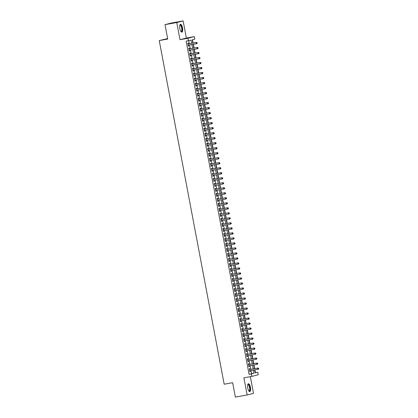 <?xml version="1.0" encoding="UTF-8"?>
<svg xmlns="http://www.w3.org/2000/svg" width="418" height="418" viewBox="0 0 418 418"><rect width="100%" height="100%" fill="white"/><g stroke="black" fill="none" stroke-linecap="round" stroke-linejoin="round"><path stroke-width="0.63" d="M250.434 387.314A3.976 1.385 79.8 0 0 248.386 383.74A3.976 1.385 79.8 0 0 247.749 387.998A3.976 1.385 79.8 0 0 249.797 391.572A3.976 1.385 79.8 0 0 250.434 387.314M182.52 27.886A3.976 1.385 79.8 0 0 180.471 24.312A3.976 1.385 79.8 0 0 179.834 28.57A3.976 1.385 79.8 0 0 181.882 32.144A3.976 1.385 79.8 0 0 182.52 27.886M255.179 372.741L257.791 372.25L258.267 374.758L251.892 376.388L251.422 373.885L254.003 373.222L253.428 370.191M167.628 38.581L159.248 40.572L224.179 384.22L232.648 382.7L235.371 397.1L247.137 394.984L253.507 393.354L250.356 376.665M159.248 40.572L167.717 39.046L164.995 24.646L171.364 23.016L183.131 20.9L176.762 22.53L180.001 39.689L188.001 38.247L194.375 36.617L194.845 39.125L192.264 39.783L192.886 43.07M180.001 39.689L186.371 38.059L183.131 20.9M186.371 38.059L194.375 36.617M255.44 372.673L254.917 369.92M254.677 368.639L253.972 364.914M253.731 363.629L253.026 359.903M252.78 358.618L252.08 354.892M251.835 353.607L251.134 349.882M250.889 348.602L250.183 344.876M249.943 343.591L249.238 339.865M248.997 338.58L248.292 334.855M248.052 333.569L247.346 329.844M247.101 328.564L246.401 324.838M246.155 323.553L245.455 319.827M245.209 318.542L244.504 314.817M244.264 313.531L243.558 309.806M243.318 308.526L242.612 304.8M242.372 303.515L241.667 299.79M241.426 298.504L240.721 294.779M240.475 293.493L239.775 289.768M239.53 288.488L238.824 284.762M238.584 283.477L237.879 279.752M237.638 278.466L236.933 274.741M236.692 273.456L235.987 269.73M235.747 268.45L235.041 264.725M234.796 263.439L234.096 259.714M233.85 258.428L233.15 254.703M232.904 253.418L232.199 249.692M231.959 248.412L231.253 244.687M231.013 243.401L230.308 239.676M230.067 238.391L229.362 234.665M229.116 233.38L228.416 229.654M228.171 228.374L227.47 224.649M227.225 223.364L226.519 219.638M226.279 218.353L225.574 214.627M225.333 213.342L224.628 209.617M224.388 208.336L223.682 204.611M223.442 203.326L222.737 199.6M222.491 198.315L221.791 194.589M221.545 193.304L220.84 189.579M220.599 188.299L219.894 184.573M219.654 183.288L218.948 179.562M218.708 178.277L218.003 174.552M217.762 173.266L217.057 169.541M216.811 168.261L216.111 164.535M215.866 163.25L215.165 159.524M214.92 158.239L214.215 154.514M213.974 153.228L213.269 149.503M213.028 148.223L212.323 144.497M212.083 143.212L211.377 139.487M211.132 138.201L210.432 134.476M210.186 133.19L209.486 129.465M209.24 128.185L208.535 124.459M208.295 123.174L207.589 119.449M207.349 118.163L206.644 114.438M206.403 113.153L205.698 109.427M205.457 108.147L204.752 104.422M204.506 103.136L203.806 99.411M203.561 98.126L202.855 94.4M202.615 93.115L201.91 89.389M201.669 88.109L200.964 84.384M200.724 83.098L200.018 79.373M199.778 78.088L199.072 74.362M198.827 73.082L198.127 69.357M197.881 68.071L197.181 64.346M196.935 63.061L196.23 59.335M195.99 58.05L195.284 54.324M195.044 53.044L194.339 49.319M194.098 48.033L193.393 44.308M193.147 43.023L192.526 39.715M164.995 24.646L176.762 22.53M249.917 369.491L249.75 368.619L249.321 368.728L249.891 371.733L250.319 371.623L250.163 370.776M248.971 364.486L248.804 363.608L248.376 363.717L248.945 366.722L249.374 366.612L249.212 365.766M248.026 359.475L247.858 358.597L247.43 358.707L247.994 361.711L248.428 361.601L248.266 360.76M247.08 354.464L246.913 353.586L246.484 353.696L247.048 356.706L247.482 356.596L247.32 355.749M246.134 349.453L245.967 348.581L245.533 348.69L246.103 351.695L246.531 351.585L246.374 350.739M245.183 344.448L245.021 343.57L244.587 343.68L245.157 346.684L245.585 346.574L245.429 345.728M244.237 339.437L244.07 338.559L243.642 338.669L244.211 341.673L244.64 341.563L244.483 340.722M243.292 334.426L243.124 333.548L242.696 333.658L243.266 336.668L243.694 336.558L243.532 335.711M242.346 329.415L242.179 328.543L241.75 328.652L242.315 331.657L242.748 331.547L242.586 330.701M241.4 324.41L241.233 323.532L240.805 323.642L241.369 326.646L241.803 326.536L241.641 325.69M240.454 319.399L240.287 318.521L239.854 318.631L240.423 321.641L240.857 321.526L240.695 320.684M239.504 314.388L239.342 313.51L238.908 313.625L239.477 316.63L239.906 316.52L239.749 315.674M238.558 309.377L238.396 308.505L237.962 308.615L238.532 311.619L238.96 311.509L238.803 310.663M237.612 304.372L237.445 303.494L237.016 303.604L237.586 306.608L238.014 306.498L237.858 305.652M236.666 299.361L236.499 298.483L236.071 298.593L236.64 301.603L237.069 301.488L236.907 300.646M235.721 294.35L235.553 293.473L235.125 293.588L235.689 296.592L236.123 296.482L235.961 295.636M234.775 289.34L234.608 288.467L234.179 288.577L234.744 291.581L235.177 291.471L235.015 290.625M233.824 284.334L233.662 283.456L233.228 283.566L233.798 286.57L234.226 286.461L234.07 285.614M232.878 279.323L232.716 278.445L232.283 278.555L232.852 281.565L233.281 281.45L233.124 280.609M231.933 274.312L231.765 273.435L231.337 273.55L231.906 276.554L232.335 276.444L232.178 275.598M230.987 269.302L230.82 268.429L230.391 268.539L230.961 271.543L231.389 271.434L231.227 270.587M230.041 264.296L229.874 263.418L229.445 263.528L230.01 266.532L230.443 266.423L230.281 265.576M229.095 259.285L228.928 258.408L228.5 258.517L229.064 261.527L229.498 261.412L229.336 260.571M228.15 254.275L227.982 253.397L227.549 253.512L228.118 256.516L228.552 256.406L228.39 255.56M227.199 249.264L227.037 248.391L226.603 248.501L227.173 251.505L227.601 251.396L227.444 250.549M226.253 244.258L226.086 243.38L225.657 243.49L226.227 246.495L226.655 246.385L226.499 245.538M225.307 239.248L225.14 238.37L224.712 238.479L225.281 241.489L225.71 241.374L225.548 240.533M224.361 234.237L224.194 233.359L223.766 233.474L224.33 236.478L224.764 236.369L224.602 235.522M223.416 229.226L223.249 228.353L222.82 228.463L223.384 231.467L223.818 231.358L223.656 230.511M222.47 224.22L222.303 223.343L221.869 223.452L222.439 226.457L222.872 226.347L222.71 225.501M221.519 219.21L221.357 218.332L220.923 218.442L221.493 221.451L221.921 221.336L221.765 220.495M220.573 214.199L220.411 213.321L219.978 213.436L220.547 216.44L220.976 216.331L220.819 215.484M219.628 209.188L219.46 208.316L219.032 208.425L219.602 211.43L220.03 211.32L219.873 210.473M218.682 204.183L218.515 203.305L218.086 203.414L218.656 206.419L219.084 206.309L218.922 205.463M217.736 199.172L217.569 198.294L217.141 198.404L217.705 201.413L218.139 201.298L217.977 200.457M216.79 194.161L216.623 193.283L216.195 193.398L216.759 196.403L217.193 196.293L217.031 195.446M215.84 189.15L215.678 188.278L215.244 188.387L215.813 191.392L216.242 191.282L216.085 190.436M214.894 184.145L214.732 183.267L214.298 183.377L214.868 186.381L215.296 186.271L215.139 185.425M213.948 179.134L213.781 178.256L213.352 178.366L213.922 181.375L214.35 181.26L214.194 180.419M213.002 174.123L212.835 173.245L212.407 173.36L212.976 176.365L213.405 176.255L213.243 175.408M212.057 169.112L211.889 168.24L211.461 168.349L212.025 171.354L212.459 171.244L212.297 170.398M211.111 164.107L210.944 163.229L210.515 163.339L211.08 166.343L211.513 166.233L211.351 165.387M210.165 159.096L209.998 158.218L209.564 158.328L210.134 161.338L210.567 161.223L210.406 160.381M209.214 154.085L209.052 153.207L208.619 153.322L209.188 156.327L209.617 156.217L209.46 155.371M208.268 149.08L208.107 148.202L207.673 148.312L208.242 151.316L208.671 151.206L208.514 150.36M207.323 144.069L207.156 143.191L206.727 143.301L207.297 146.305L207.725 146.196L207.563 145.354M206.377 139.058L206.21 138.18L205.781 138.29L206.346 141.3L206.779 141.185L206.617 140.344M205.431 134.047L205.264 133.17L204.836 133.285L205.4 136.289L205.834 136.179L205.672 135.333M204.486 129.042L204.318 128.164L203.885 128.274L204.454 131.278L204.888 131.168L204.726 130.322M203.535 124.031L203.373 123.153L202.939 123.263L203.509 126.267L203.937 126.158L203.78 125.316M202.589 119.02L202.427 118.142L201.993 118.252L202.563 121.262L202.991 121.147L202.834 120.306M201.643 114.009L201.476 113.132L201.048 113.247L201.617 116.251L202.046 116.141L201.889 115.295M200.697 109.004L200.53 108.126L200.102 108.236L200.671 111.24L201.1 111.131L200.938 110.284M199.752 103.993L199.585 103.115L199.156 103.225L199.72 106.229L200.154 106.12L199.992 105.279M198.806 98.982L198.639 98.105L198.21 98.214L198.775 101.224L199.208 101.109L199.046 100.268M197.855 93.972L197.693 93.094L197.259 93.209L197.829 96.213L198.257 96.103L198.101 95.257M196.909 88.966L196.747 88.088L196.314 88.198L196.883 91.202L197.312 91.093L197.155 90.246M195.964 83.955L195.796 83.078L195.368 83.187L195.938 86.192L196.366 86.082L196.209 85.241M195.018 78.945L194.851 78.067L194.422 78.176L194.992 81.186L195.42 81.071L195.258 80.23M194.072 73.934L193.905 73.056L193.477 73.171L194.041 76.175L194.474 76.066L194.313 75.219M193.126 68.928L192.959 68.05L192.531 68.16L193.095 71.164L193.529 71.055L193.367 70.208M192.181 63.917L192.014 63.04L191.58 63.149L192.149 66.154L192.583 66.044L192.421 65.203M191.23 58.907L191.068 58.029L190.634 58.139L191.204 61.148L191.632 61.033L191.475 60.192M190.284 53.896L190.122 53.023L189.688 53.133L190.258 56.137L190.686 56.028L190.53 55.181M189.338 48.89L189.171 48.013L188.743 48.122L189.312 51.127L189.741 51.017L189.579 50.17M191.663 43.289L191.057 40.091L186.12 41.178L249.065 374.309L251.652 373.645L251.077 370.614M250.837 369.329L250.131 365.604M249.886 364.318L249.185 360.593M248.94 359.308L248.24 355.582M247.994 354.302L247.289 350.577M247.048 349.291L246.343 345.566M246.103 344.28L245.397 340.555M245.157 339.27L244.452 335.544M244.206 334.264L243.506 330.539M243.26 329.253L242.56 325.528M242.315 324.243L241.609 320.517M241.369 319.232L240.663 315.506M240.423 314.226L239.718 310.501M239.477 309.215L238.772 305.49M238.532 304.205L237.826 300.479M237.581 299.194L236.881 295.469M236.635 294.188L235.93 290.463M235.689 289.178L234.984 285.452M234.744 284.167L234.038 280.441M233.798 279.156L233.092 275.431M232.852 274.151L232.147 270.425M231.901 269.14L231.201 265.414M230.955 264.129L230.255 260.404M230.01 259.118L229.304 255.393M229.064 254.113L228.359 250.387M228.118 249.102L227.413 245.376M227.173 244.091L226.467 240.366M226.222 239.08L225.521 235.355M225.276 234.075L224.576 230.349M224.33 229.064L223.625 225.339M223.384 224.053L222.679 220.328M222.439 219.042L221.733 215.317M221.493 214.037L220.788 210.311M220.547 209.026L219.842 205.301M219.596 204.015L218.896 200.29M218.651 199.005L217.945 195.279M217.705 193.999L216.999 190.274M216.759 188.988L216.054 185.263M215.813 183.977L215.108 180.252M214.868 178.967L214.162 175.241M213.917 173.961L213.217 170.236M212.971 168.95L212.271 165.225M212.025 163.94L211.32 160.214M211.08 158.929L210.374 155.203M210.134 153.923L209.428 150.198M209.188 148.912L208.483 145.187M208.237 143.902L207.537 140.176M207.291 138.891L206.591 135.166M206.346 133.885L205.64 130.16M205.4 128.875L204.695 125.149M204.454 123.864L203.749 120.138M203.509 118.853L202.803 115.128M202.563 113.848L201.857 110.122M201.612 108.837L200.912 105.111M200.666 103.826L199.966 100.101M199.72 98.815L199.015 95.09M198.775 93.81L198.069 90.084M197.829 88.799L197.124 85.073M196.883 83.788L196.178 80.063M195.932 78.777L195.232 75.052M194.987 73.772L194.286 70.046M194.041 68.761L193.335 65.036M193.095 63.75L192.39 60.025M192.149 58.739L191.444 55.014M191.204 53.734L190.498 50.008M190.253 48.723L189.553 44.998M189.307 43.712L188.737 40.687M188.393 43.88L188.225 43.002L187.797 43.111L188.361 46.116L188.795 46.006L188.633 45.165M251.892 376.388L243.893 377.825L247.137 394.984M249.065 374.309L251.422 373.885M188.476 40.755L188.001 38.247M254.651 369.972L255.21 372.913L257.791 372.25M193.126 44.355L193.832 48.08M194.072 49.366L194.778 53.091M195.018 54.371L195.723 58.097M195.964 59.382L196.669 63.108M196.915 64.393L197.615 68.118M197.86 69.404L198.566 73.129M198.806 74.409L199.511 78.135M199.752 79.42L200.457 83.145M200.697 84.431L201.403 88.156M201.643 89.442L202.349 93.167M202.594 94.447L203.294 98.173M203.54 99.458L204.24 103.183M204.486 104.469L205.191 108.194M205.431 109.479L206.137 113.205M206.377 114.485L207.082 118.21M207.323 119.496L208.028 123.221M208.274 124.507L208.974 128.232M209.219 129.517L209.92 133.243M210.165 134.523L210.871 138.248M211.111 139.534L211.816 143.259M212.057 144.544L212.762 148.27M213.002 149.555L213.708 153.281M213.948 154.561L214.653 158.286M214.899 159.571L215.599 163.297M215.845 164.582L216.545 168.308M216.79 169.593L217.496 173.318M217.736 174.599L218.442 178.324M218.682 179.609L219.387 183.335M219.628 184.62L220.333 188.346M220.579 189.631L221.279 193.356M221.524 194.636L222.224 198.362M222.47 199.647L223.175 203.373M223.416 204.658L224.121 208.383M224.361 209.669L225.067 213.394M225.307 214.674L226.013 218.4M226.258 219.685L226.958 223.411M227.204 224.696L227.904 228.421M228.15 229.707L228.855 233.432M229.095 234.712L229.801 238.438M230.041 239.723L230.746 243.448M230.987 244.734L231.692 248.459M231.933 249.745L232.638 253.47M232.883 254.75L233.584 258.476M233.829 259.761L234.529 263.486M234.775 264.772L235.48 268.497M235.721 269.782L236.426 273.508M236.666 274.788L237.372 278.513M237.612 279.799L238.317 283.524M238.563 284.81L239.263 288.535M239.509 289.82L240.209 293.546M240.454 294.826L241.16 298.551M241.4 299.837L242.106 303.562M242.346 304.847L243.051 308.573M243.292 309.858L243.997 313.584M244.237 314.864L244.943 318.589M245.188 319.875L245.888 323.6M246.134 324.885L246.839 328.611M247.08 329.896L247.785 333.621M248.026 334.902L248.731 338.627M248.971 339.912L249.677 343.638M249.917 344.923L250.622 348.649M250.868 349.934L251.568 353.659M251.814 354.939L252.514 358.665M252.759 359.95L253.465 363.676M253.705 364.961L254.41 368.686M253.188 368.906L252.482 365.18M252.242 363.895L251.537 360.17M251.296 358.884L250.591 355.159M250.345 353.879L249.645 350.153M249.4 348.868L248.7 345.143M248.454 343.857L247.749 340.132M247.508 338.846L246.803 335.121M246.563 333.841L245.857 330.115M245.617 328.83L244.911 325.105M244.666 323.819L243.966 320.094M243.72 318.809L243.02 315.083M242.774 313.803L242.069 310.078M241.829 308.792L241.123 305.067M240.883 303.781L240.178 300.056M239.937 298.771L239.232 295.045M238.991 293.765L238.286 290.04M238.041 288.754L237.34 285.029M237.095 283.744L236.389 280.018M236.149 278.733L235.444 275.007M235.203 273.727L234.498 270.002M234.258 268.717L233.552 264.991M233.312 263.706L232.607 259.98M232.361 258.695L231.661 254.97M231.415 253.689L230.715 249.964M230.47 248.679L229.764 244.953M229.524 243.668L228.818 239.942M228.578 238.657L227.873 234.932M227.632 233.652L226.927 229.926M226.681 228.641L225.981 224.915M225.736 223.63L225.036 219.905M224.79 218.619L224.085 214.894M223.844 213.614L223.139 209.888M222.898 208.603L222.193 204.877M221.953 203.592L221.247 199.867M221.007 198.581L220.302 194.856M220.056 193.576L219.356 189.85M219.11 188.565L218.405 184.84M218.165 183.554L217.459 179.829M217.219 178.543L216.514 174.818M216.273 173.538L215.568 169.812M215.327 168.527L214.622 164.802M214.377 163.516L213.676 159.791M213.431 158.506L212.731 154.78M212.485 153.5L211.78 149.775M211.539 148.489L210.834 144.764M210.594 143.478L209.888 139.753M209.648 138.468L208.943 134.742M208.697 133.462L207.997 129.737M207.751 128.451L207.051 124.726M206.805 123.441L206.1 119.715M205.86 118.43L205.154 114.704M204.914 113.424L204.209 109.699M203.968 108.414L203.263 104.688M203.023 103.403L202.317 99.677M202.072 98.392L201.371 94.667M201.126 93.386L200.421 89.661M200.18 88.376L199.475 84.65M199.234 83.365L198.529 79.639M198.289 78.354L197.583 74.629M197.343 73.349L196.638 69.623M196.392 68.338L195.692 64.612M195.446 63.327L194.746 59.602M194.501 58.316L193.795 54.591M193.555 53.311L192.85 49.585M192.609 48.3L191.904 44.574M251.652 373.645L254.003 373.222M188.356 46.084L188.795 46.006M189.307 51.095L189.741 51.017M190.253 56.106L190.686 56.028M191.198 61.117L191.632 61.033M192.144 66.122L192.583 66.044M193.09 71.133L193.529 71.055M194.036 76.144L194.474 76.066M194.981 81.155L195.42 81.071M195.932 86.16L196.366 86.082M196.878 91.171L197.312 91.093M197.824 96.182L198.257 96.103M198.769 101.193L199.208 101.109M199.715 106.198L200.154 106.12M200.661 111.209L201.1 111.131M201.612 116.22L202.046 116.141M202.558 121.23L202.991 121.147M203.503 126.236L203.937 126.158M204.449 131.247L204.888 131.168M205.395 136.258L205.834 136.179M206.34 141.263L206.779 141.185M207.291 146.274L207.725 146.196M208.237 151.285L208.671 151.206M209.183 156.295L209.617 156.217M210.129 161.301L210.567 161.223M211.074 166.312L211.513 166.233M212.02 171.323L212.459 171.244M212.966 176.333L213.405 176.255M213.917 181.339L214.35 181.26M214.862 186.35L215.296 186.271M215.808 191.36L216.242 191.282M216.754 196.371L217.193 196.293M217.7 201.377L218.139 201.298M218.645 206.387L219.084 206.309M219.596 211.398L220.03 211.32M220.542 216.409L220.976 216.331M221.488 221.415L221.921 221.336M222.433 226.425L222.872 226.347M223.379 231.436L223.818 231.358M224.325 236.447L224.764 236.369M225.271 241.452L225.71 241.374M226.222 246.463L226.655 246.385M227.167 251.474L227.601 251.396M228.113 256.485L228.552 256.406M229.059 261.49L229.498 261.412M230.004 266.501L230.443 266.423M230.95 271.512L231.389 271.434M231.901 276.523L232.335 276.444M232.847 281.528L233.281 281.45M233.793 286.539L234.226 286.461M234.738 291.55L235.177 291.471M235.684 296.561L236.123 296.482M236.63 301.566L237.069 301.488M237.581 306.577L238.014 306.498M238.526 311.588L238.96 311.509M239.472 316.598L239.906 316.52M240.418 321.604L240.857 321.526M241.364 326.615L241.803 326.536M242.309 331.626L242.748 331.547M243.255 336.636L243.694 336.558M244.206 341.642L244.64 341.563M245.152 346.653L245.585 346.574M246.097 351.663L246.531 351.585M247.043 356.674L247.482 356.596M247.989 361.68L248.428 361.601M248.935 366.69L249.374 366.612M249.886 371.701L250.319 371.623M197.228 43.206L197.134 42.704L196.815 43.66L188.199 45.243M197.056 43.247L196.387 43.77L196.152 42.516L196.58 42.406L188.016 43.947A0.512 0.475 -104.4 0 1 187.954 43.953M187.964 43.989L196.152 42.516L196.962 42.751M197.134 42.704L196.58 42.406M179.803 25.221A3.443 1.197 -100.2 0 1 181.961 27.996A3.443 1.197 -100.2 0 1 180.937 31.528M180.879 31.444A3.187 1.108 79.8 0 0 181.13 31.475A3.187 1.108 79.8 0 0 181.642 28.063A3.187 1.108 79.8 0 0 180.001 25.2A3.187 1.108 79.8 0 0 179.777 25.32M181.652 32.129A3.95 1.374 79.8 0 0 182.133 27.954A3.95 1.374 79.8 0 0 180.262 24.406M247.717 384.649A3.443 1.197 -100.2 0 1 249.499 386.028A3.443 1.197 -100.2 0 1 249.849 390.506A3.443 1.197 -100.2 0 1 248.851 390.955M248.794 390.872A3.187 1.108 79.8 0 0 249.044 390.903A3.187 1.108 79.8 0 0 249.53 390.339A3.187 1.108 79.8 0 0 249.374 386.728A3.187 1.108 79.8 0 0 247.916 384.628A3.187 1.108 79.8 0 0 247.691 384.748M249.567 391.561A3.95 1.374 79.8 0 0 250.016 390.914A3.95 1.374 79.8 0 0 249.886 386.65A3.95 1.374 79.8 0 0 248.177 383.834M198.174 48.216L198.08 47.715L197.761 48.666L189.145 50.249M198.001 48.258L197.333 48.775L197.097 47.527L197.526 47.417L188.962 48.953A0.512 0.475 -104.4 0 1 188.899 48.963L188.962 48.953M188.91 49L197.097 47.527L197.907 47.757M198.08 47.715L197.526 47.417M199.12 53.222L199.025 52.725L198.712 53.676L190.091 55.26M198.947 53.269L198.278 53.786L198.043 52.537L198.472 52.422L189.908 53.964A0.512 0.475 -104.4 0 1 189.85 53.974L189.908 53.964M189.856 54.006L198.043 52.537L198.853 52.767M199.025 52.725L198.472 52.422M200.07 58.233L199.971 57.731L199.658 58.687L191.036 60.27M199.898 58.28L199.224 58.797L198.989 57.543L199.417 57.433L190.854 58.975A0.512 0.475 -104.4 0 1 190.796 58.98L190.854 58.975M190.801 59.016L198.989 57.543L199.799 57.778M199.971 57.731L199.417 57.433M201.016 63.243L200.922 62.742L200.603 63.698L191.982 65.281M200.844 63.285L200.175 63.808L199.935 62.554L200.368 62.444L191.799 63.985A0.512 0.475 -104.4 0 1 191.742 63.991M191.747 64.027L199.935 62.554L200.75 62.789M200.922 62.742L200.368 62.444M201.962 68.254L201.868 67.753L201.549 68.704L192.933 70.287M201.789 68.296L201.121 68.813L200.88 67.564L201.314 67.455L192.75 68.991A0.512 0.475 -104.4 0 1 192.688 69.001L192.75 68.991M192.693 69.038L200.88 67.564L201.695 67.794M201.868 67.753L201.314 67.455M202.908 73.26L202.814 72.763L202.495 73.714L193.879 75.297M202.735 73.307L202.066 73.824L201.831 72.575L202.26 72.46L193.696 74.002A0.512 0.475 -104.4 0 1 193.633 74.012L193.696 74.002M193.638 74.043L201.831 72.575L202.641 72.805M202.814 72.763L202.26 72.46M203.853 78.27L203.759 77.769L203.441 78.725L194.825 80.308M203.681 78.318L203.012 78.835L202.777 77.581L203.205 77.471L194.642 79.012A0.512 0.475 -104.4 0 1 194.579 79.018L194.642 79.012M194.589 79.054L202.777 77.581L203.587 77.816M203.759 77.769L203.205 77.471M204.799 83.281L204.705 82.78L204.392 83.736L195.77 85.319M204.627 83.323L203.958 83.846L203.723 82.592L204.151 82.482L195.587 84.023A0.512 0.475 -104.4 0 1 195.525 84.028M195.535 84.065L203.723 82.592L204.533 82.827M204.705 82.78L204.151 82.482M205.745 88.292L205.651 87.79L205.337 88.741L196.716 90.325M205.572 88.334L204.904 88.851L204.668 87.602L205.097 87.493L196.533 89.029A0.512 0.475 -104.4 0 1 196.476 89.039L196.533 89.029M196.481 89.076L204.668 87.602L205.478 87.832M205.651 87.79L205.097 87.493M206.696 93.298L206.596 92.801L206.283 93.752L197.662 95.335M206.523 93.345L205.849 93.862L205.614 92.613L206.048 92.498L197.479 94.04A0.512 0.475 -104.4 0 1 197.421 94.05L197.479 94.04M197.427 94.081L205.614 92.613L206.429 92.843M206.596 92.801L206.048 92.498M207.641 98.308L207.547 97.807L207.229 98.763L198.613 100.346M207.469 98.355L206.8 98.873L206.56 97.619L206.994 97.509L198.43 99.05A0.512 0.475 -104.4 0 1 198.367 99.056L198.43 99.05M198.372 99.092L206.56 97.619L207.375 97.854M207.547 97.807L206.994 97.509M208.587 103.319L208.493 102.818L208.174 103.774L199.558 105.357M208.415 103.361L207.746 103.883L207.506 102.629L207.939 102.52L199.376 104.061A0.512 0.475 -104.4 0 1 199.313 104.066M199.318 104.103L207.506 102.629L208.321 102.865M208.493 102.818L207.939 102.52M209.533 108.33L209.439 107.828L209.12 108.779L200.504 110.362M209.361 108.372L208.692 108.889L208.457 107.64L208.885 107.531L200.321 109.067A0.512 0.475 -104.4 0 1 200.259 109.077M200.269 109.114L208.457 107.64L209.266 107.87M209.439 107.828L208.885 107.531M210.479 113.335L210.385 112.839L210.066 113.79L201.45 115.373M210.306 113.382L209.637 113.9L209.402 112.651L209.831 112.536L201.267 114.077A0.512 0.475 -104.4 0 1 201.204 114.088L201.267 114.077M201.215 114.119L209.402 112.651L210.212 112.881M210.385 112.839L209.831 112.536M211.424 118.346L211.33 117.845L211.017 118.801L202.396 120.384M211.252 118.393L210.583 118.911L210.348 117.657L210.776 117.547L202.213 119.088A0.512 0.475 -104.4 0 1 202.155 119.093L202.213 119.088M202.16 119.13L210.348 117.657L211.158 117.892M211.33 117.845L210.776 117.547M212.375 123.357L212.276 122.855L211.963 123.812L203.341 125.395M212.203 123.399L211.529 123.921L211.294 122.667L211.722 122.558L203.158 124.099A0.512 0.475 -104.4 0 1 203.101 124.104M203.106 124.141L211.294 122.667L212.104 122.902M212.276 122.855L211.722 122.558M213.321 128.368L213.227 127.866L212.908 128.817L204.287 130.4M213.149 128.41L212.48 128.927L212.239 127.678L212.673 127.568L204.109 129.105A0.512 0.475 -104.4 0 1 204.047 129.115L204.109 129.105M204.052 129.152L212.239 127.678L213.055 127.908M213.227 127.866L212.673 127.568M214.267 133.373L214.173 132.877L213.854 133.828L205.238 135.411M214.094 133.42L213.426 133.938L213.185 132.684L213.619 132.574L205.055 134.115A0.512 0.475 -104.4 0 1 204.992 134.121L205.055 134.115M204.998 134.157L213.185 132.684L214 132.919M214.173 132.877L213.619 132.574M215.213 138.384L215.118 137.883L214.8 138.839L206.184 140.422M215.04 138.431L214.371 138.948L214.136 137.694L214.565 137.585L206.001 139.126A0.512 0.475 -104.4 0 1 205.938 139.131L206.001 139.126M205.943 139.168L214.136 137.694L214.946 137.93M215.118 137.883L214.565 137.585M216.158 143.395L216.064 142.893L215.745 143.849L207.129 145.433M215.986 143.437L215.317 143.959L215.082 142.705L215.51 142.595L206.947 144.137A0.512 0.475 -104.4 0 1 206.884 144.142M206.894 144.179L215.082 142.705L215.892 142.94M216.064 142.893L215.51 142.595M217.104 148.406L217.01 147.904L216.696 148.855L208.075 150.438M216.932 148.447L216.263 148.965L216.028 147.716L216.456 147.606L207.892 149.142A0.512 0.475 -104.4 0 1 207.835 149.153L207.892 149.142M207.84 149.189L216.028 147.716L216.837 147.946M217.01 147.904L216.456 147.606M218.055 153.411L217.956 152.915L217.642 153.866L209.021 155.449M217.882 153.458L217.208 153.976L216.973 152.722L217.402 152.612L208.838 154.153A0.512 0.475 -104.4 0 1 208.781 154.158L208.838 154.153M208.786 154.195L216.973 152.722L217.783 152.957M217.956 152.915L217.402 152.612M219.001 158.422L218.907 157.92L218.588 158.877L209.967 160.46M218.828 158.469L218.154 158.986L217.919 157.732L218.353 157.623L209.784 159.164A0.512 0.475 -104.4 0 1 209.726 159.169L209.784 159.164M209.731 159.206L217.919 157.732L218.734 157.967M218.907 157.92L218.353 157.623M219.946 163.433L219.852 162.931L219.534 163.887L210.918 165.471M219.774 163.475L219.105 163.997L218.865 162.743L219.298 162.633L210.735 164.175A0.512 0.475 -104.4 0 1 210.672 164.18M210.677 164.217L218.865 162.743L219.68 162.978M219.852 162.931L219.298 162.633M220.892 168.444L220.798 167.942L220.479 168.893L211.863 170.476M220.72 168.485L220.051 169.003L219.816 167.754L220.244 167.644L211.68 169.18A0.512 0.475 -104.4 0 1 211.618 169.191L211.68 169.18M211.623 169.227L219.816 167.754L220.626 167.984M220.798 167.942L220.244 167.644M221.838 173.449L221.744 172.953L221.425 173.904L212.809 175.487M221.665 173.496L220.997 174.013L220.761 172.759L221.19 172.65L212.626 174.191A0.512 0.475 -104.4 0 1 212.563 174.196M212.574 174.233L220.761 172.759L221.571 172.995M221.744 172.953L221.19 172.65M222.784 178.46L222.689 177.958L222.376 178.914L213.755 180.498M222.611 178.507L221.942 179.024L221.707 177.77L222.136 177.66L213.572 179.202A0.512 0.475 -104.4 0 1 213.509 179.207L213.572 179.202M213.52 179.244L221.707 177.77L222.517 178.005M222.689 177.958L222.136 177.66M223.729 183.471L223.635 182.969L223.322 183.925L214.7 185.508M223.557 183.512L222.888 184.035L222.653 182.781L223.081 182.671L214.518 184.213A0.512 0.475 -104.4 0 1 214.46 184.218M214.465 184.254L222.653 182.781L223.463 183.016M223.635 182.969L223.081 182.671M224.68 188.481L224.581 187.98L224.267 188.931L215.646 190.514M224.508 188.523L223.834 189.04L223.599 187.792L224.032 187.682L215.463 189.218A0.512 0.475 -104.4 0 1 215.406 189.229L215.463 189.218M215.411 189.265L223.599 187.792L224.414 188.022M224.581 187.98L224.032 187.682M225.626 193.487L225.532 192.991L225.213 193.942L216.597 195.525M225.454 193.534L224.785 194.051L224.544 192.797L224.978 192.688L216.414 194.229A0.512 0.475 -104.4 0 1 216.352 194.234L216.414 194.229M216.357 194.271L224.544 192.797L225.359 193.032M225.532 192.991L224.978 192.688M226.572 198.498L226.478 197.996L226.159 198.952L217.543 200.535M226.399 198.545L225.73 199.062L225.49 197.808L225.924 197.698L217.36 199.24A0.512 0.475 -104.4 0 1 217.297 199.245L217.36 199.24M217.303 199.281L225.49 197.808L226.305 198.043M226.478 197.996L225.924 197.698M227.517 203.509L227.423 203.007L227.105 203.963L218.489 205.546M227.345 203.55L226.676 204.073L226.441 202.819L226.869 202.709L218.306 204.25A0.512 0.475 -104.4 0 1 218.243 204.256M218.253 204.292L226.441 202.819L227.251 203.049M227.423 203.007L226.869 202.709M228.463 208.519L228.369 208.018L228.05 208.969L219.434 210.552M228.291 208.561L227.622 209.078L227.387 207.83L227.815 207.72L219.251 209.256A0.512 0.475 -104.4 0 1 219.189 209.266L219.251 209.256M219.199 209.303L227.387 207.83L228.197 208.059M228.369 208.018L227.815 207.72M229.409 213.525L229.315 213.028L229.001 213.979L220.38 215.563M229.236 213.572L228.568 214.089L228.332 212.835L228.761 212.725L220.197 214.267A0.512 0.475 -104.4 0 1 220.14 214.272L220.197 214.267M220.145 214.309L228.332 212.835L229.142 213.07M229.315 213.028L228.761 212.725M230.36 218.536L230.261 218.034L229.947 218.99L221.326 220.573M230.187 218.583L229.513 219.1L229.278 217.846L229.707 217.736L221.143 219.278A0.512 0.475 -104.4 0 1 221.085 219.283L221.143 219.278M221.091 219.319L229.278 217.846L230.088 218.081M230.261 218.034L229.707 217.736M231.306 223.546L231.211 223.045L230.893 224.001L222.271 225.584M231.133 223.588L230.464 224.111L230.224 222.857L230.658 222.747L222.094 224.288A0.512 0.475 -104.4 0 1 222.031 224.294M222.036 224.33L230.224 222.857L231.039 223.087M231.211 223.045L230.658 222.747M232.251 228.557L232.157 228.056L231.838 229.007L223.222 230.59M232.079 228.599L231.41 229.116L231.17 227.867L231.603 227.758L223.04 229.294A0.512 0.475 -104.4 0 1 222.977 229.304L223.04 229.294M222.982 229.341L231.17 227.867L231.985 228.097M232.157 228.056L231.603 227.758M233.197 233.563L233.103 233.066L232.784 234.017L224.168 235.6M233.025 233.61L232.356 234.127L232.121 232.873L232.549 232.763L223.985 234.305A0.512 0.475 -104.4 0 1 223.923 234.31L223.985 234.305M223.928 234.346L232.121 232.873L232.93 233.108M233.103 233.066L232.549 232.763M234.143 238.573L234.049 238.072L233.73 239.028L225.114 240.611M233.97 238.621L233.301 239.138L233.066 237.884L233.495 237.774L224.931 239.315A0.512 0.475 -104.4 0 1 224.868 239.321M224.879 239.357L233.066 237.884L233.876 238.119M234.049 238.072L233.495 237.774M235.088 243.584L234.994 243.083L234.681 244.039L226.06 245.617M234.916 243.626L234.247 244.149L234.012 242.895L234.441 242.785L225.877 244.326A0.512 0.475 -104.4 0 1 225.819 244.331M225.824 244.368L234.012 242.895L234.822 243.124M234.994 243.083L234.441 242.785M236.034 248.595L235.94 248.093L235.627 249.044L227.005 250.628M235.867 248.637L235.193 249.154L234.958 247.905L235.386 247.796L226.822 249.332A0.512 0.475 -104.4 0 1 226.765 249.342L226.822 249.332M226.77 249.379L234.958 247.905L235.768 248.135M235.94 248.093L235.386 247.796M236.985 253.601L236.891 253.104L236.572 254.055L227.951 255.638M236.813 253.648L236.139 254.165L235.904 252.911L236.337 252.801L227.768 254.343A0.512 0.475 -104.4 0 1 227.711 254.348L227.768 254.343M227.716 254.384L235.904 252.911L236.719 253.146M236.891 253.104L236.337 252.801M237.931 258.611L237.837 258.11L237.518 259.066L228.902 260.649M237.758 258.658L237.09 259.176L236.849 257.922L237.283 257.812L228.719 259.353A0.512 0.475 -104.4 0 1 228.656 259.359L228.719 259.353M228.662 259.395L236.849 257.922L237.664 258.157M237.837 258.11L237.283 257.812M238.877 263.622L238.782 263.121L238.464 264.077L229.848 265.655M238.704 263.664L238.035 264.186L237.8 262.932L238.229 262.823L229.665 264.364A0.512 0.475 -104.4 0 1 229.602 264.369M229.607 264.406L237.8 262.932L238.61 263.162M238.782 263.121L238.229 262.823M239.822 268.633L239.728 268.131L239.409 269.082L230.793 270.665M239.65 268.675L238.981 269.192L238.746 267.943L239.174 267.834L230.611 269.37A0.512 0.475 -104.4 0 1 230.548 269.38L230.611 269.37M230.558 269.417L238.746 267.943L239.556 268.173M239.728 268.131L239.174 267.834M240.768 273.638L240.674 273.142L240.36 274.093L231.739 275.676M240.596 273.685L239.927 274.203L239.692 272.949L240.12 272.839L231.556 274.38A0.512 0.475 -104.4 0 1 231.494 274.386L231.556 274.38M231.504 274.422L239.692 272.949L240.502 273.184M240.674 273.142L240.12 272.839M241.714 278.649L241.62 278.148L241.306 279.104L232.685 280.687M241.541 278.696L240.872 279.214L240.637 277.96L241.066 277.85L232.502 279.391A0.512 0.475 -104.4 0 1 232.445 279.396L232.502 279.391M232.45 279.433L240.637 277.96L241.447 278.195M241.62 278.148L241.066 277.85M242.665 283.66L242.565 283.158L242.252 284.115L233.631 285.693M242.492 283.702L241.818 284.224L241.583 282.97L242.017 282.861L233.448 284.402A0.512 0.475 -104.4 0 1 233.39 284.407M233.396 284.444L241.583 282.97L242.398 283.2M242.565 283.158L242.017 282.861M243.61 288.671L243.516 288.169L243.198 289.12L234.582 290.703M243.438 288.713L242.769 289.23L242.529 287.981L242.962 287.871L234.399 289.408A0.512 0.475 -104.4 0 1 234.336 289.418L234.399 289.408M234.341 289.455L242.529 287.981L243.344 288.211M243.516 288.169L242.962 287.871M244.556 293.676L244.462 293.18L244.143 294.131L235.527 295.714M244.384 293.723L243.715 294.241L243.475 292.987L243.908 292.877L235.344 294.418A0.512 0.475 -104.4 0 1 235.282 294.424L235.344 294.418M235.287 294.46L243.475 292.987L244.29 293.222M244.462 293.18L243.908 292.877M245.502 298.687L245.408 298.186L245.089 299.142L236.473 300.725M245.329 298.734L244.661 299.251L244.425 297.997L244.854 297.888L236.29 299.429A0.512 0.475 -104.4 0 1 236.227 299.434L236.29 299.429M236.238 299.471L244.425 297.997L245.235 298.233M245.408 298.186L244.854 297.888M246.448 303.698L246.354 303.196L246.035 304.152L237.419 305.73M246.275 303.74L245.606 304.262L245.371 303.008L245.8 302.898L237.236 304.44A0.512 0.475 -104.4 0 1 237.173 304.445M237.184 304.482L245.371 303.008L246.181 303.238M246.354 303.196L245.8 302.898M247.393 308.709L247.299 308.207L246.986 309.158L238.364 310.741M247.221 308.75L246.552 309.268L246.317 308.019L246.745 307.909L238.182 309.445A0.512 0.475 -104.4 0 1 238.124 309.456L238.182 309.445M238.129 309.492L246.317 308.019L247.127 308.249M247.299 308.207L246.745 307.909M248.344 313.714L248.245 313.218L247.931 314.169L239.31 315.752M248.172 313.761L247.498 314.279L247.263 313.025L247.691 312.915L239.127 314.456A0.512 0.475 -104.4 0 1 239.07 314.461L239.127 314.456M239.075 314.498L247.263 313.025L248.073 313.26M248.245 313.218L247.691 312.915M249.29 318.725L249.196 318.223L248.877 319.18L240.256 320.763M249.118 318.772L248.449 319.289L248.208 318.035L248.642 317.926L240.078 319.467A0.512 0.475 -104.4 0 1 240.016 319.472L240.078 319.467M240.021 319.509L248.208 318.035L249.023 318.27M249.196 318.223L248.642 317.926M250.236 323.736L250.142 323.234L249.823 324.19L241.207 325.768M250.063 323.778L249.394 324.3L249.154 323.046L249.588 322.936L241.024 324.478A0.512 0.475 -104.4 0 1 240.961 324.483M240.967 324.52L249.154 323.046L249.969 323.276M250.142 323.234L249.588 322.936M251.181 328.747L251.087 328.245L250.769 329.196L242.153 330.779M251.009 328.788L250.34 329.306L250.105 328.057L250.534 327.947L241.97 329.483A0.512 0.475 -104.4 0 1 241.907 329.494L241.97 329.483M241.912 329.53L250.105 328.057L250.915 328.287M251.087 328.245L250.534 327.947M252.127 333.752L252.033 333.256L251.714 334.207L243.098 335.79M251.955 333.799L251.286 334.316L251.051 333.062L251.479 332.953L242.915 334.494A0.512 0.475 -104.4 0 1 242.853 334.499L242.915 334.494M242.863 334.536L251.051 333.062L251.861 333.298M252.033 333.256L251.479 332.953M253.073 338.763L252.979 338.261L252.665 339.217L244.044 340.801M252.9 338.81L252.232 339.327L251.997 338.073L252.425 337.963L243.861 339.505A0.512 0.475 -104.4 0 1 243.798 339.51L243.861 339.505M243.809 339.547L251.997 338.073L252.806 338.308M252.979 338.261L252.425 337.963M254.019 343.774L253.925 343.272L253.611 344.228L244.99 345.806M253.851 343.815L253.177 344.338L252.942 343.084L253.371 342.974L244.807 344.516A0.512 0.475 -104.4 0 1 244.749 344.521M244.755 344.557L252.942 343.084L253.752 343.314M253.925 343.272L253.371 342.974M254.97 348.784L254.875 348.283L254.557 349.234L245.936 350.817M254.797 348.826L254.123 349.344L253.888 348.095L254.322 347.985L245.753 349.521A0.512 0.475 -104.4 0 1 245.695 349.532L245.753 349.521M245.7 349.568L253.888 348.095L254.703 348.325M254.875 348.283L254.322 347.985M255.915 353.79L255.821 353.294L255.502 354.245L246.886 355.828M255.743 353.837L255.074 354.354L254.834 353.1L255.267 352.991L246.704 354.532A0.512 0.475 -104.4 0 1 246.641 354.537L246.704 354.532M246.646 354.574L254.834 353.1L255.649 353.335M255.821 353.294L255.267 352.991M256.861 358.801L256.767 358.299L256.448 359.255L247.832 360.839M256.689 358.848L256.02 359.365L255.779 358.111L256.213 358.001L247.649 359.543A0.512 0.475 -104.4 0 1 247.587 359.548L247.649 359.543M247.592 359.584L255.779 358.111L256.595 358.346M256.767 358.299L256.213 358.001M257.807 363.812L257.713 363.31L257.394 364.266L248.778 365.844M257.634 363.853L256.965 364.376L256.73 363.122L257.159 363.012L248.595 364.553A0.512 0.475 -104.4 0 1 248.532 364.559M248.543 364.595L256.73 363.122L257.54 363.352M257.713 363.31L257.159 363.012M258.752 368.822L258.658 368.321L258.34 369.272L249.724 370.855M258.58 368.864L257.911 369.381L257.676 368.133L258.105 368.023L249.541 369.559A0.512 0.475 -104.4 0 1 249.478 369.569M249.489 369.606L257.676 368.133L258.486 368.362M258.658 368.321L258.105 368.023"/></g></svg>
